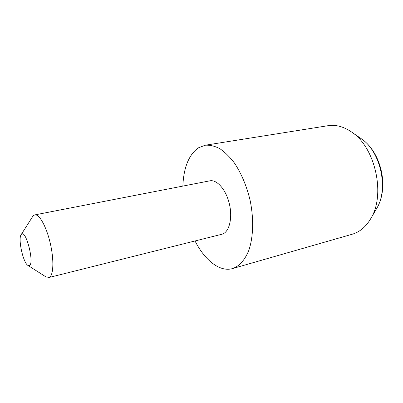 <?xml version="1.0" encoding="UTF-8"?>
<svg xmlns="http://www.w3.org/2000/svg" width="403" height="403" viewBox="0 0 403 403"><rect width="100%" height="100%" fill="white"/><g stroke="black" fill="none" stroke-linecap="round" stroke-linejoin="round"><path stroke-width="0.6" d="M195.047 240.994C204.653 260.041 219.499 272.116 232.204 268.67L352.182 234.249C359.597 232.098 365.733 226.99 370.584 218.925C385.993 195.052 375.299 146.888 351.23 131.781C343.421 126.532 335.704 124.502 328.072 125.691L205.137 145.236L198.256 147.901C188.775 154.888 183.642 167.618 182.856 186.09M232.531 268.579C239.266 266.222 244.636 260.303 248.646 250.822C253.361 237.553 253.981 218.769 250.031 199.979C246.54 185.712 241.337 173.386 234.415 163.008C229.705 156.843 224.814 152.047 219.741 148.611C214.678 146.027 209.812 144.904 205.137 145.236M29.414 265.562C34.603 263.456 26.029 229.463 21.535 234.214L21.117 234.702C17.853 238.908 23.198 262.988 27.938 265.416L29.414 265.562M21.117 234.702L32.628 216.607L33.514 215.55L34.814 214.9C39.257 213.817 46.486 226.713 50.299 243.377C54.173 260.026 53.498 275.597 49.206 277.39L46.023 276.937L27.938 265.416M34.814 214.9L209.842 180.836C216.91 179.295 226.028 189.657 229.342 203.762C232.738 217.842 229.378 231.745 222.481 234.098L48.728 277.561M360.957 138.521C381.465 151.981 389.429 187.828 376.543 208.709C389.056 189.168 380.563 150.929 360.957 138.521L351.23 131.781M376.543 208.709L370.584 218.925"/></g></svg>
